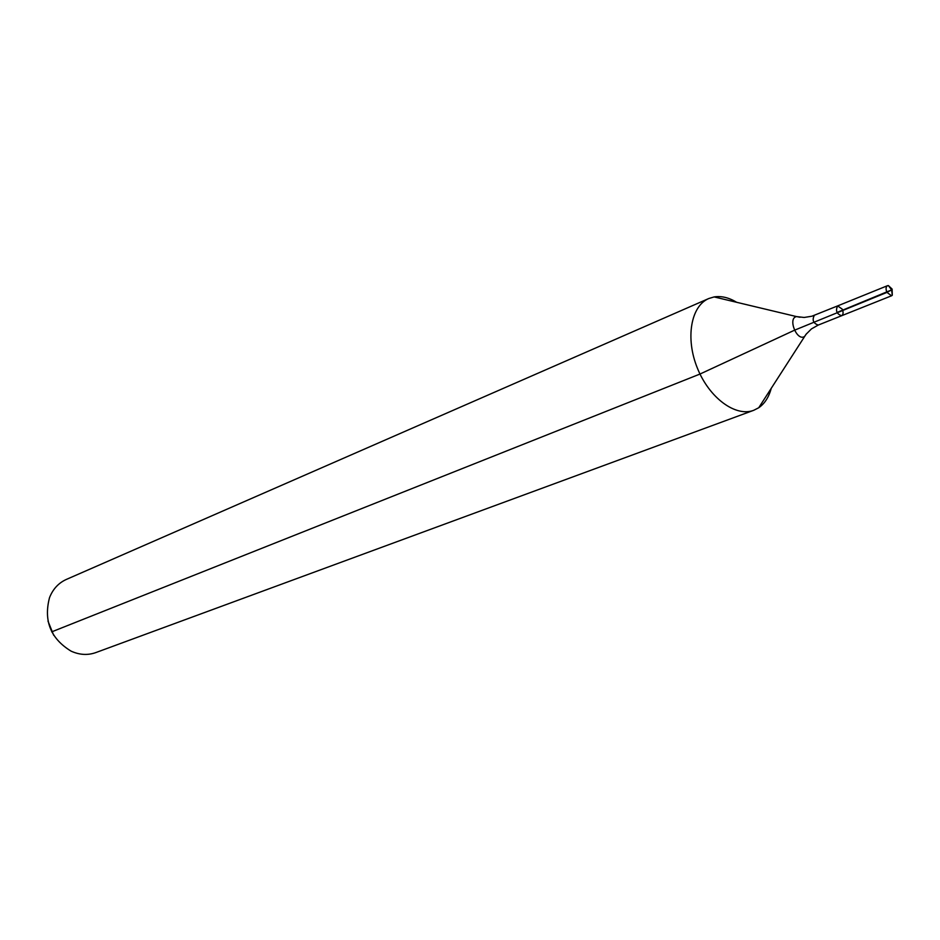 <?xml version="1.0" encoding="UTF-8"?>
<svg xmlns="http://www.w3.org/2000/svg" width="940" height="940" viewBox="0 0 940 940"><rect width="100%" height="100%" fill="white"/><g stroke="black" fill="none" stroke-linecap="round" stroke-linejoin="round"><path stroke-width="1.41" d="M842.252 309.154L837.646 305.899C835.331 310.647 836.647 313.925 841.606 315.734C843.321 314.606 843.533 312.421 842.252 309.154M47.987 621.093L53.686 635.264M736.678 302.304C728.864 297.569 721.344 295.783 714.141 296.923L708.772 298.532L66.352 579.428C58.562 582.965 52.946 589.028 49.526 597.629C43.475 620.776 50.654 638.613 71.052 651.126C79.477 654.957 87.725 655.439 95.786 652.595L753.739 410.298L758.733 407.748C764.725 403.577 768.897 397.091 771.258 388.255M708.772 298.532C690.877 306.005 685.225 338.271 697.351 368.057C709.242 397.949 735.656 417.313 753.739 410.298M800.034 317.262L796.591 316.604L804.17 317.462L811.843 316.228L837.646 305.899C835.331 310.647 836.647 313.925 841.606 315.734L891.555 295.783L892.283 295.254L892.119 289.074L888.394 285.584L887.501 285.69C885.809 286.829 885.633 289.062 886.949 292.399L891.555 295.783M51.712 631.856L700.006 374.038L794.453 330.234L886.949 292.399L891.602 289.908L888.394 285.584M837.023 312.48L891.602 289.908L892.283 295.254M714.141 296.923L796.591 316.604C787.368 317.978 796.967 341.843 804.581 336.45L806.602 333.594M814.31 315.346C811.96 320.058 813.264 323.301 818.235 325.076L841.606 315.734M818.235 325.076L811.432 328.918L806.003 334.358L758.733 407.748M837.646 305.899L887.501 285.69"/></g></svg>
